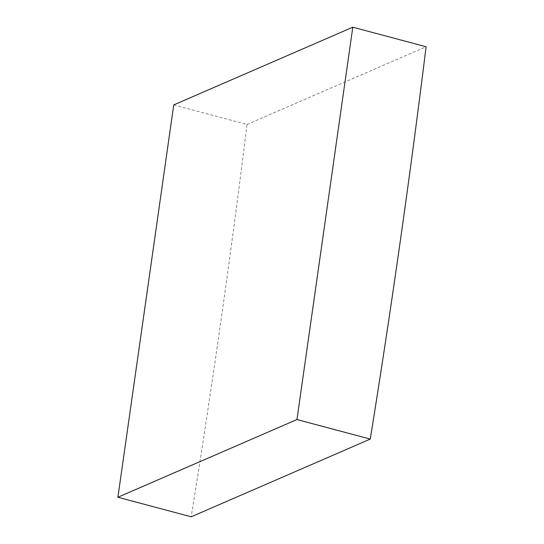 <?xml version="1.0" encoding="UTF-8"?>
<svg xmlns="http://www.w3.org/2000/svg" width="544" height="544" viewBox="0 0 544 544"><rect width="100%" height="100%" fill="white"/><g stroke="black" fill="none" stroke-linecap="round" stroke-linejoin="round"><path stroke-width="0.41" stroke-dasharray="2.72 2.04" d="M173.733 104.91L247.037 124.454A10643.326 9371.209 -113.5 0 1 220.891 321.103A10643.326 9371.209 -113.5 0 1 191.202 516.8M247.037 124.454L426.102 46.75"/><path stroke-width="0.82" d="M399.956 243.392A10643.326 9371.209 -113.5 0 1 370.267 439.09L296.963 419.546L352.798 27.2L426.102 46.75A10643.326 9371.209 -113.5 0 1 399.956 243.392M296.963 419.546L117.898 497.25L191.202 516.8L370.267 439.09M117.898 497.25L173.733 104.91L352.798 27.2"/></g></svg>
